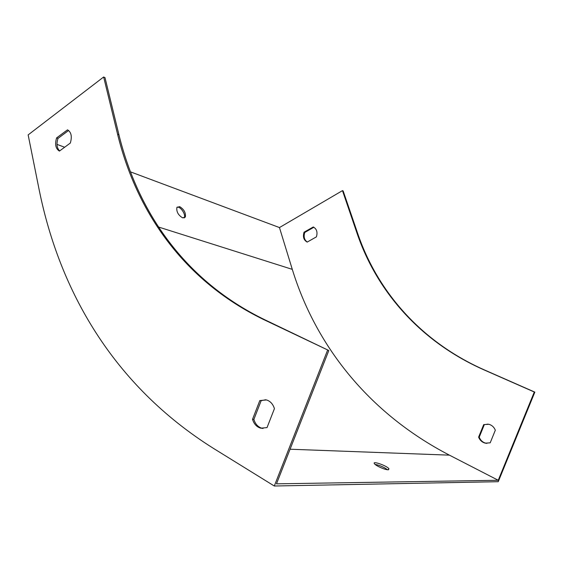 <?xml version="1.0" encoding="UTF-8"?>
<svg xmlns="http://www.w3.org/2000/svg" width="563" height="563" viewBox="0 0 563 563"><rect width="100%" height="100%" fill="white"/><g stroke="black" fill="none" stroke-linecap="round" stroke-linejoin="round"><path stroke-width="0.84" d="M292.288 269.36L279.459 227.565L342.473 190.625L357.083 233.385C376.647 290.754 419.709 341.431 483.92 369.842L534.301 392.017L498.241 480.281L449.429 455.15C366.886 412.313 315.153 343.676 292.288 269.36L158.492 227.009M56.99 144.374L64.646 147.239M130.419 171.835L279.459 227.565M179.667 206.628C184.066 209.366 185.952 212.828 185.333 217.029L182.623 217.846C178.218 215.157 176.31 211.688 176.902 207.451L179.667 206.628M342.473 190.625L343.156 190.948L357.758 233.666C377.316 290.972 420.364 341.6 484.518 369.975L534.85 392.13L498.248 481.696L274.294 486.01L213.574 448.458C112.621 385.085 59.664 290.325 39.311 190.519L28.15 134.895L103.648 76.99L117.59 134.233C136.492 211.498 183.411 280.536 263.477 319.467L328.82 350.51L276.489 483.835L498.241 480.281M184.073 217.994L184.249 217.712C186.163 214.651 180.42 206.185 177.078 207.163M478.613 437.134L483.701 424.615L488.895 424.284C491.907 425.142 494.054 427.113 495.327 430.195L490.197 442.821L485.285 443.165C482.132 442.335 479.908 440.322 478.613 437.134L479.226 437.184L484.3 424.678L488.015 424.108M316.406 236.868C317.771 232.202 316.73 228.902 313.288 226.973L304.041 232.202C302.676 236.861 303.724 240.155 307.187 242.097L316.406 236.868M486.918 443.377L485.883 443.208C482.737 442.377 480.513 440.365 479.226 437.184M313.858 227.255L304.759 232.477C303.45 236.727 304.287 239.922 307.271 242.048M274.294 486.01L327.56 350.256M252.527 419.301L259.817 400.553L266.503 399.948C270.331 401.159 272.978 404.051 274.434 408.632L267.031 427.599L260.697 428.183C256.7 426.986 253.976 424.023 252.527 419.301L253.878 419.407C255.328 424.122 258.051 427.078 262.041 428.274L263.076 428.478M70.326 143.051C72.226 136.535 71.283 132.129 67.504 129.842L56.61 137.893C54.71 144.367 55.653 148.766 59.432 151.081L70.326 143.051M103.648 76.99L104.992 77.631L118.941 134.796C137.865 211.948 184.784 280.895 264.793 319.763L328.82 350.51M265.666 399.758L261.155 400.701L253.878 419.407M59.671 150.905C56.821 148.125 56.265 143.959 57.989 138.414L68.602 130.482M388.139 469.795L388.934 468.74C386.767 465.629 371.657 460.443 374.486 463.792C375.845 465.819 385.148 469.915 388.139 469.795M534.85 392.13L534.301 392.017M375.127 464.44C377.921 464.841 381.172 466.016 384.874 467.966L387.611 469.767M259.817 400.553L261.155 400.701M483.701 424.615L484.3 424.678M56.61 137.893L57.989 138.414M304.041 232.202L304.759 232.477M290.072 449.225L449.429 455.15M484.518 369.975L483.92 369.842M357.758 233.666L357.083 233.385M263.477 319.467L264.793 319.763M117.59 134.233L118.941 134.796M260.697 428.183L262.041 428.274M485.285 443.165L485.883 443.208M388.519 469.774L388.934 468.74M184.249 217.712L185.333 217.029"/></g></svg>
